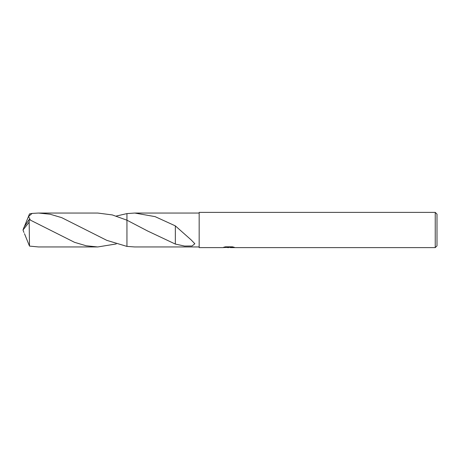 <?xml version="1.0" encoding="UTF-8"?>
<svg xmlns="http://www.w3.org/2000/svg" width="460" height="460" viewBox="0 0 460 460"><rect width="100%" height="100%" fill="white"/><g stroke="black" fill="none" stroke-linecap="round" stroke-linejoin="round"><path stroke-width="0.69" d="M230.333 247.342L226.481 247.445M228.534 247.618L227.7 247.618M435.24 247.618L435.24 212.382L437 214.147L437 245.853L435.24 247.618L230.397 247.618L230.333 247.164L232.507 246.847M225.383 246.83L229.235 246.83L229.235 247.284L222.536 247.618L199.168 247.618L199.168 212.382L435.24 212.382M229.235 247.284L223.606 247.284L225.44 246.819L232.386 246.819L234.404 247.336L230.333 247.606M199.168 246.957L134.791 246.957L126.943 246.405L126.943 213.595L134.791 213.043L199.168 213.043M134.791 213.043L155.112 216.637L175.34 225.877L191.032 239.792L194.844 243.737L192.096 245.979L184.586 246.065L175.329 244.07L147.614 230.995L126.943 220.196L112.303 214.929L97.715 213.043L38.588 213.043L50.14 214.233L61.692 217.643L106.835 240.367L126.943 246.41L126.943 220.196L126.943 246.41M126.943 213.595L116.248 216.056M175.346 231.426L175.329 243.932M175.34 226.067L175.34 231.414M116.248 243.944L97.715 246.957L86.141 245.761L74.572 242.339L29.17 219.512L24.046 227.159L23 230L29.17 222.151L29.17 219.512M29.17 222.151L29.503 246.094L38.588 246.957L97.715 246.957M30.325 220.024L28.56 216.464L32.114 213.417L38.588 213.043M24.483 233.674L29.503 246.094M24.483 226.326L29.503 213.906L32.114 213.417M23.949 232.478L23 230M229.235 247.175L230.333 247.175"/></g></svg>
